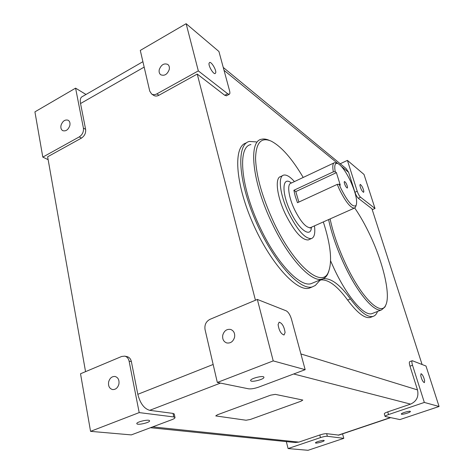 <?xml version="1.0" encoding="UTF-8"?>
<svg xmlns="http://www.w3.org/2000/svg" width="474" height="474" viewBox="0 0 474 474"><rect width="100%" height="100%" fill="white"/><g stroke="black" fill="none" stroke-linecap="round" stroke-linejoin="round"><path stroke-width="0.71" d="M85.551 371.652L47.637 156.793L81.451 138.1C84.597 135.961 85.99 133.04 85.622 129.337L80.539 103.539L144.161 67.101M305.167 369.679L258.668 387.122C254.532 388.55 251.161 389.113 248.56 388.81L217.323 382.459L273.22 360.898L257.346 299.432L286.213 310.831C288.37 312.064 290.129 314.849 291.48 319.192L305.167 369.679L273.22 360.898M250.627 380.521C250.165 378.548 263.283 375.212 263.888 377.15L263.935 377.345C264.237 379.342 251.315 382.607 250.675 380.693L250.627 380.521M217.323 382.459L205.035 329.507C204.395 324.874 206.018 321.491 209.917 319.369L257.346 299.432M139.19 412.593L90.558 431.352L131.304 434.901L171.872 419.686C174.148 418.803 175.184 418.056 174.971 417.44L173.774 416.948L139.19 412.593L129.094 361.111C128.466 358.385 127.026 356.726 124.763 356.14L127.044 356.632C129.301 357.218 130.741 358.871 131.369 361.585L137.816 394.303C140.162 403.374 144.126 408.712 149.707 410.33L220.475 383.099M173.774 416.948L173.028 413.405L149.707 410.33M124.763 356.14L121.658 356.472L80.527 373.761L90.558 431.352M136.873 423.762L136.862 423.732C135.588 422.115 148.872 418.963 149.535 420.716L149.541 420.728C150.773 422.34 137.697 425.474 136.873 423.762M173.028 413.405L174.272 414.128M198.322 70.899L156.888 93.864C154.909 94.895 153.149 94.93 151.603 93.971L149.737 91.115L140.292 50.422L186.134 23.7L218.929 51.494L229.552 90.694C230.091 92.803 229.967 94.012 229.191 94.314L227.662 93.739L198.322 70.899L186.134 23.7M142.905 61.691L82.476 96.5C80.503 97.324 79.857 99.67 80.539 103.539M385.089 416.409L384.313 413.814C384.26 413.358 385.403 412.718 387.75 411.888L410.579 404.126C416.61 401.354 418.921 396.614 417.499 389.918L300.895 353.936M424.337 402.438L439.078 406.491L399.92 419.579L385.107 416.462C385.054 416.012 386.203 415.378 388.55 414.554L424.337 402.438L412.528 365.27L409.986 366.177L417.499 389.918M150.471 427.714L295.255 442.526L298.875 442.106L319.79 434.996L320.489 437.597C323.481 436.649 325.768 436.204 327.356 436.27L343.804 438.343L342.554 433.858M286.326 441.614L288.097 448.564L320.489 437.597M401.342 413.879C401.905 412.807 410.259 410.573 410.413 411.462L410.366 411.669C409.737 412.759 401.466 414.957 401.3 414.08L401.342 413.879M439.078 406.491L425.99 366.023L412.303 360.714C411.663 361.087 411.734 362.604 412.528 365.27M420.74 375.574C421.694 379.585 422.903 381.943 424.366 382.66L424.651 380.752C423.691 376.759 422.482 374.407 421.025 373.696L420.74 375.574M412.244 360.738L409.779 361.621C409.133 362 409.198 363.517 409.986 366.177M343.804 438.343L308.035 450.3L288.097 448.564M315.477 442.799C315.554 441.887 324.026 439.694 324.198 440.547L324.204 440.654C324.062 441.584 315.672 443.747 315.483 442.906L315.477 442.799M156.888 93.864L158.926 95.256L197.243 74.068L224.759 95.292L226.59 95.701M372.226 209.698L375.017 208.465L364.014 174.45L347.412 160.384L357.218 191.235C358.196 194.044 359.304 196.029 360.536 197.19L375.017 208.465M341.452 166.475L348.621 172.346L354.931 192.272C355.903 195.075 357.011 197.06 358.249 198.215L371.93 208.767L422.073 364.476M348.621 172.346L346.109 168.596L223.248 67.432M340.231 163.755L347.412 160.384M209.016 63.392C208.501 66.301 213.395 74.377 215.172 73.577L215.771 72.593C216.245 69.666 211.41 61.679 209.609 62.444L209.016 63.392M359.908 185.429C360.815 189.096 362.047 191.401 363.605 192.337L363.854 191.289C362.948 187.627 361.715 185.328 360.157 184.392L359.908 185.429M42.802 157.107L79.235 136.909C82.393 134.764 83.785 131.837 83.418 128.116L75.585 88.152L34.922 111.858L42.802 157.107L48.147 159.661M75.585 88.152L85.995 94.474M275.305 394.368L302.809 400.056L275.305 394.368L270.642 395.162L217.335 414.821L215.747 415.917L246.059 420.237L250.355 419.46L246.059 420.237L215.747 415.917L217.335 414.821L270.642 395.162L275.305 394.368M301.02 401.217L302.809 400.056L301.02 401.217L250.355 419.46L301.02 401.217M338.815 435.114L326.651 433.68C325.063 433.603 322.776 434.042 319.79 434.996M158.926 95.256C156.953 96.281 155.199 96.317 153.653 95.357L151.603 93.971M285.087 332.541L284.039 334.994C280.975 333.992 278.996 330.514 278.096 324.56L279.15 322.166C282.196 323.155 284.175 326.616 285.087 332.541M255.439 300.232L197.243 74.068M222.762 335.154C224.155 330.728 226.815 328.832 230.731 329.471C233.812 330.757 235.092 333.335 234.577 337.21C233.208 341.582 230.595 343.496 226.726 342.945C223.556 341.689 222.229 339.094 222.762 335.154M159.258 69.631C161.201 64.701 164.051 62.977 167.814 64.458C169.2 65.596 169.674 67.29 169.242 69.536C167.31 74.442 164.478 76.184 160.733 74.756C159.305 73.618 158.814 71.906 159.258 69.631M61.039 125.284C62.615 121.03 64.991 119.353 68.173 120.248C69.767 121.279 70.318 123.056 69.82 125.58C68.256 129.817 65.892 131.511 62.728 130.652C61.099 129.621 60.536 127.838 61.039 125.284M108.653 381.86C109.796 378.092 111.923 376.297 115.04 376.469C118.168 377.458 119.448 380.018 118.885 384.147C117.765 387.88 115.662 389.687 112.581 389.569C109.381 388.603 108.078 386.037 108.653 381.86M320.513 279.968C328.156 279.097 337.198 285.792 347.638 300.054C357.242 312.905 364.79 318.706 370.283 317.462L371.403 317.023M246.456 142.911C233.255 145.619 234.855 181.921 252.441 222.336C269.884 262.786 296.801 292.31 309.362 288.121L311.489 287.232M347.638 300.054L350.41 298.94C359.991 311.827 367.504 317.651 372.949 316.425C375.011 315.85 376.534 314.191 377.529 311.454M256.256 141.91L249.383 141.442C236.283 144.09 238.007 180.393 255.622 220.866C273.089 261.381 299.929 291.006 312.378 286.865L315.34 285.425L319.725 280.567L322.924 278.872C330.568 277.592 339.728 284.281 350.41 298.94M323.327 221.921C330.929 245.526 332.535 262.466 328.144 272.728C321.52 288.399 294.04 265.452 273.901 222.638C262.341 197.593 256.227 176.251 255.563 158.606C255.948 142.71 261.138 136.873 271.122 141.098C281.254 146.359 291.948 158.476 303.212 177.448M328.802 271.306L327.552 274.405C326.225 276.899 324.412 278.457 322.113 279.079C311.596 282.788 288.832 258.751 272.189 223.521C252.127 182.36 248.068 140.979 261.541 139.255C263.846 138.686 266.483 139.078 269.451 140.423M250.942 144.57C237.077 146.525 240.662 187.888 260.676 228.764C277.272 263.763 300.309 287.493 311.181 283.636L313.225 282.782M354.712 207.985C360.163 215.871 365.341 225.067 370.253 235.566C383.496 263.621 391.003 295.936 385.563 305.481C380.717 316.442 361.372 297.69 345.724 264.03C338.276 248.009 333.068 232.965 330.1 218.905M385.806 304.995L384.995 306.933L381.564 309.877C374.152 312.485 357.603 293.222 344.337 264.806C336.896 248.809 331.646 233.735 328.595 219.575M330.615 260.919L334.265 269.031C347.495 297.293 364.245 316.348 371.924 313.64L372.997 313.219M339.111 184.256L340.954 188.474C347.963 202.279 353.017 207.926 356.122 205.408C357.609 201.041 355.755 192.989 350.564 181.252C345.996 171.754 341.813 165.876 338.021 163.625C335.065 162.464 334.129 165.153 335.213 171.701L336.404 172.643L340.296 185.168L339.111 184.256L337.227 184.392L297.476 202.7L295.231 196.171L293.892 190.275L333.341 171.831C332.321 166.232 332.742 163.169 334.603 162.635L337.559 163.441M347.543 187.2C346.832 184.19 345.801 182.283 344.45 181.489L344.201 182.336C344.912 185.352 345.943 187.26 347.3 188.059L347.543 187.2M355.944 205.906L355.482 207.215L354.309 208.133C350.47 207.932 345.487 201.651 339.36 189.292L337.227 184.392M335.213 171.701L333.341 171.831M294.419 181.595C290.106 176.713 286.557 174.545 283.778 175.09C277.651 176.014 279.856 194.861 288.719 213.134C297.494 230.317 305.019 238.807 311.294 238.618C314.339 237.569 315.4 233.315 314.475 225.861M282.611 175.647L280.798 176.518C274.618 177.466 276.763 196.307 285.621 214.55C294.401 231.697 301.95 240.164 308.272 239.945L309.267 239.506M298.851 202.066L295.817 191.573L293.892 190.275M295.817 191.573L336.404 172.643M131.369 361.585L129.094 361.111M387.75 411.888L388.55 414.554M224.759 95.292L227.662 93.739M360.536 197.19L358.249 198.215M354.931 192.272L357.218 191.235M224.024 70.3L337.915 163.577M326.651 433.68L327.356 436.27M338.11 435.191L390.28 417.624M85.622 129.337L83.418 128.116M81.451 138.1L79.235 136.909M298.875 442.106L152.687 426.884M410.579 404.126L293.696 373.98M137.816 394.303L213.146 364.47M333.939 162.955L291.095 183.165C286.829 183.823 288.465 197.03 294.627 209.763C300.741 221.791 305.997 227.763 310.381 227.686L311.08 227.372M291.403 183.017C282.131 175.404 281.206 192.574 290.615 211.819C299.082 230.086 311.021 238.339 311.436 227.212M174.971 417.44L174.231 413.909M226.299 95.855L229.191 94.314M338.697 435.156L390.588 417.683M370.283 317.462L372.949 316.425M320.939 279.701L322.924 278.872M309.362 288.121L312.378 286.865M328.144 272.728L327.552 274.405M311.181 283.636L322.113 279.079M385.563 305.481L384.995 306.933M371.924 313.64L381.564 309.877M356.122 205.408L355.482 207.215M310.642 227.567L310.144 228.19L310.381 227.686L354.309 208.133M308.272 239.945L311.294 238.618"/></g></svg>
